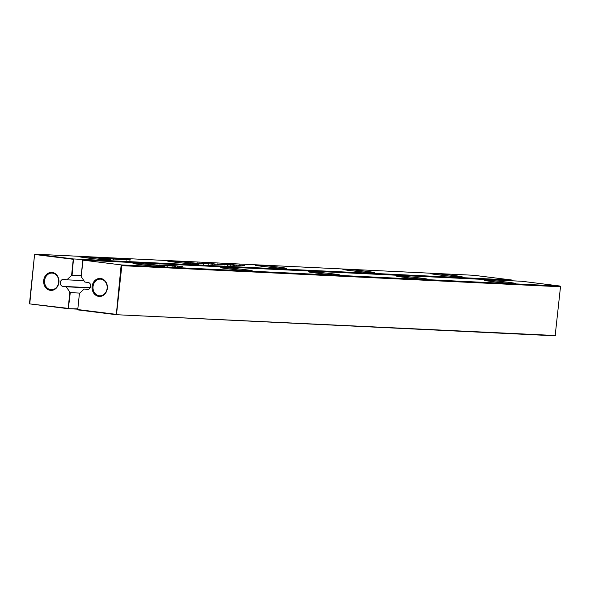 <?xml version="1.0" encoding="UTF-8"?>
<svg xmlns="http://www.w3.org/2000/svg" width="590" height="590" viewBox="0 0 590 590"><rect width="100%" height="100%" fill="white"/><g stroke="black" fill="none" stroke-linecap="round" stroke-linejoin="round"><path stroke-width="0.89" d="M29.5 303.533L34.537 254.777L29.751 303.902L68.329 308.71L77.696 309.16M34.648 254.806L35.171 254.187L473.836 275.287L512.135 280.058L73.47 258.958L35.171 254.187L34.537 254.777M102.852 258.243L107.904 258.641L102.852 258.243M107.904 258.671L107.24 258.641M108.302 258.405L112.019 258.87L108.295 258.457M112.211 258.59L118.465 259.172L112.211 258.59M110.795 258.523L114.615 258.995L110.787 258.59M110.95 258.597L110.559 258.649M127.211 259.504L130.884 259.902L126.821 259.556M122.602 259.217L128.524 259.784L122.602 259.217M121.717 259.334L115.168 258.737L121.717 259.334M119.269 259.143L119.903 259.135M196.573 263.288L190.327 262.557L196.573 263.288M169.655 260.883A15.849 0.538 -174.1 0 1 187.399 262.476A15.849 0.538 -174.1 0 1 198.793 264.18A15.849 0.538 -174.1 0 1 182.974 263.081A15.849 0.538 -174.1 0 1 167.272 260.92A15.849 0.538 -174.1 0 1 169.655 260.883M81.855 256.657A15.849 0.538 -174.1 0 1 99.592 258.258A15.849 0.538 -174.1 0 1 110.994 259.954A15.849 0.538 -174.1 0 1 95.174 258.863A15.849 0.538 -174.1 0 1 79.466 256.694A15.849 0.538 -174.1 0 1 81.855 256.657M102.69 258.309L98.176 257.919L102.69 258.309M102.535 258.088L101.141 257.963L102.535 258.088M102.808 258.103L102.018 258.007L102.808 258.103M124.121 259.57L121.068 259.076L126.349 259.268L102.623 258.472L124.121 259.57M232.423 264.674L240.366 265.471L232.829 264.748M240.366 265.485L239.761 265.485M226.361 264.364L232.939 265.153L226.361 264.409M225.284 264.335L224.834 264.401M227.939 264.416L237.077 265.353L228.411 264.519M211.685 263.605L219.207 264.475L211.677 263.701M212.754 263.737L212.37 263.796M217.658 264.401L218.049 264.335M218.949 264.106L228.485 264.94L218.949 264.165M217.629 263.914L217.998 264.047M197.207 262.911L204.73 263.774L197.2 263.007M198.277 263.037L197.893 263.096M203.181 263.708L203.565 263.737M207.267 263.922L199.346 263.029L207.267 263.922M210.755 263.715L215.387 264.291L210.755 263.715M208.934 263.553L208.558 263.612M213.838 264.217L214.229 264.15M211.781 264.136L205.15 263.31L211.781 264.136M202.857 263.022L204.516 263.184L202.857 263.022M257.461 265.102A15.849 0.538 -174.1 0 1 275.198 266.702A15.849 0.538 -174.1 0 1 286.6 268.398A15.849 0.538 -174.1 0 1 270.781 267.307A15.849 0.538 -174.1 0 1 255.072 265.146A15.849 0.538 -174.1 0 1 257.461 265.102M239.164 264.91L244.776 265.603L239.156 264.954M433.067 273.554A15.849 0.538 -174.1 0 1 450.804 275.147A15.849 0.538 -174.1 0 1 462.206 276.85A15.849 0.538 -174.1 0 1 446.387 275.759A15.849 0.538 -174.1 0 1 430.678 273.59A15.849 0.538 -174.1 0 1 433.067 273.554M345.261 269.328A15.849 0.538 -174.1 0 1 363.005 270.928A15.849 0.538 -174.1 0 1 374.399 272.624A15.849 0.538 -174.1 0 1 358.587 271.533A15.849 0.538 -174.1 0 1 342.879 269.365A15.849 0.538 -174.1 0 1 345.261 269.328M81.169 275.545L71.597 275.39L73.256 259.283L34.958 254.511M71.597 275.39L66.877 279.822L63.617 279.417A3.503 2.98 92.8 0 0 63.425 279.394A3.503 2.98 92.8 0 0 60.291 282.639A3.503 2.98 92.8 0 0 62.901 286.379L66.161 286.784L70.276 292.633L79.805 293.09M29.751 303.902L68.182 308.371L69.849 292.257M58.897 282.352A9.005 7.655 92.8 0 1 46.691 288.687A9.005 7.655 92.8 0 1 48.292 273.177A9.005 7.655 92.8 0 1 58.897 282.352M72.083 275.102L73.47 258.958L512.135 280.058M113.649 259.541L113.7 258.951M129.911 260.448L129.962 259.858M77.725 308.85L68.329 308.71L70.276 292.633M90.181 287.942L66.161 286.784M83.898 280.641L66.877 279.822M58.683 282.3A8.341 7.087 92.8 0 1 51.242 289.749A8.341 7.087 92.8 0 1 44.56 281.083A8.341 7.087 92.8 0 1 52.045 273.089A8.341 7.087 92.8 0 1 58.683 282.3M512.341 280.803L512.378 280.427M105.072 258.457L103.42 258.25L105.072 258.509M103.899 258.258L103.412 258.317M125.788 259.541L123.922 259.342L125.781 259.6M117.749 258.995L118.863 259.054L117.742 259.054M234.429 264.91L236.811 265.028L234.422 264.962M229.186 264.748L227.57 264.689L229.186 264.748M230.771 264.785L234.525 265.109L230.771 264.836M82.725 260.448L81.169 276.585L83.043 260.153L521.707 281.253L560.006 286.032L121.341 264.925L83.043 260.153L121.341 264.925L121.835 265.662L560.5 286.762L560.006 286.032M79.421 293.451L77.762 309.566L79.421 293.451L84.141 289.026L87.401 289.432A3.503 2.98 92.8 0 0 87.593 289.447A3.503 2.98 92.8 0 0 90.727 286.209A3.503 2.98 92.8 0 0 88.117 282.47L84.857 282.064L81.169 276.585M77.651 309.536L116.341 314.374L121.127 265.249M107.328 288.392A9.005 7.655 92.8 0 1 95.123 294.72A9.005 7.655 92.8 0 1 96.723 279.21A9.005 7.655 92.8 0 1 107.328 288.392M398.766 275.995A15.849 0.538 -174.1 0 1 416.511 277.595A15.849 0.538 -174.1 0 1 427.905 279.291A15.849 0.538 -174.1 0 1 412.086 278.2A15.849 0.538 -174.1 0 1 396.377 276.039A15.849 0.538 -174.1 0 1 398.766 275.995M310.967 271.776A15.849 0.538 -174.1 0 1 328.704 273.369A15.849 0.538 -174.1 0 1 340.106 275.073A15.849 0.538 -174.1 0 1 324.286 273.981A15.849 0.538 -174.1 0 1 308.577 271.813A15.849 0.538 -174.1 0 1 310.967 271.776M159.086 265.257L151.416 264.519L159.086 265.294M159.359 264.969L167.914 265.832L159.743 265.035M167.907 265.928L168.32 265.92M166.557 265.426L175.518 266.296L166.557 265.426M165.325 265.235L165.856 265.33M169.596 265.832L166.8 265.633L169.596 265.832M174.706 265.655L182.303 266.592L174.699 265.707M182.303 266.592L181.786 266.599M173.18 265.596L173.681 265.692M174.301 265.869L168.865 265.36L174.293 265.906M172.066 265.795L172.457 265.847M223.16 267.55A15.849 0.538 -174.1 0 1 240.904 269.151A15.849 0.538 -174.1 0 1 252.299 270.847A15.849 0.538 -174.1 0 1 236.479 269.755A15.849 0.538 -174.1 0 1 220.771 267.587A15.849 0.538 -174.1 0 1 223.16 267.55M135.353 263.324A15.849 0.538 -174.1 0 1 153.098 264.925A15.849 0.538 -174.1 0 1 164.499 266.621A15.849 0.538 -174.1 0 1 148.68 265.53A15.849 0.538 -174.1 0 1 132.971 263.361A15.849 0.538 -174.1 0 1 135.353 263.324M486.573 280.221A15.849 0.538 -174.1 0 1 504.31 281.821A15.849 0.538 -174.1 0 1 515.712 283.517A15.849 0.538 -174.1 0 1 499.892 282.426A15.849 0.538 -174.1 0 1 484.184 280.257A15.849 0.538 -174.1 0 1 486.573 280.221M84.141 289.026L88.721 289.248M77.902 309.905L116.481 314.713L555.146 335.813L560.5 286.762M555.463 335.518L116.481 314.713L121.835 265.662L121.378 265.618M107.115 288.333A8.341 7.087 92.8 0 1 99.673 295.789A8.341 7.087 92.8 0 1 92.999 287.116A8.341 7.087 92.8 0 1 100.477 279.129A8.341 7.087 92.8 0 1 107.115 288.333M155.458 264.976L152.913 264.659L155.458 265.021M163.821 265.522L167.184 265.788L163.821 265.559M163.349 265.375L162.965 265.463M174.611 265.707L181.064 266.451L174.382 265.795M217.99 265.006L218.042 264.431M214.17 264.822L214.222 264.246M62.901 286.379L90.314 287.699M87.401 289.432L87.785 289.454M110.485 259.246L110.551 258.582M126.747 260.153L126.821 259.489M239.061 266.016L239.127 265.353M224.768 264.999L224.834 264.335M212.304 264.394L212.37 263.73M218.506 264.696L218.58 264.032M220.874 264.807L220.94 264.143M203.513 264.313L203.58 263.649M197.827 263.693L197.893 263.037M208.484 264.209L208.558 263.546M106.473 259.187L106.539 258.523M103.353 258.907L103.42 258.243M118.966 259.718L119.04 259.054M233.404 265.419L233.47 264.755M230.203 265.581L230.27 264.917M227.467 265.353L227.534 264.689M234.547 265.802L234.614 265.139M229.075 265.205L229.149 264.541M166.358 265.994L166.424 265.33M172.863 266.496L172.929 265.832M177.258 266.96L177.325 266.296M157.464 265.714L157.53 265.05M167.169 266.474L167.236 265.81M162.884 266.038L162.951 265.382M181.086 267.145L181.152 266.481M174.242 266.37L174.308 265.707"/></g></svg>
